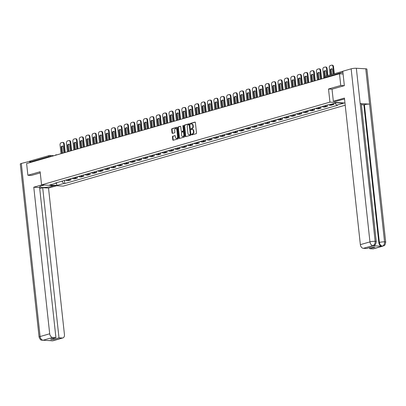 <?xml version="1.0" encoding="UTF-8"?>
<svg xmlns="http://www.w3.org/2000/svg" width="406" height="406" viewBox="0 0 406 406"><rect width="100%" height="100%" fill="white"/><g stroke="black" fill="none" stroke-linecap="round" stroke-linejoin="round"><path stroke-width="0.61" d="M191.561 134.569A0.411 0.284 -86.7 0 0 191.886 134.893L196.169 133.665A0.589 0.406 -86.7 0 0 196.514 132.97L195.382 122.571A0.589 0.406 -86.7 0 0 194.916 122.11L190.632 123.338A0.411 0.284 -86.7 0 0 190.718 124.15L191.272 123.987A1.888 1.304 -86.7 0 1 191.581 123.952A1.888 1.304 -86.7 0 1 192.764 125.469L192.86 126.332A1.888 1.304 -86.7 0 1 191.769 128.555L191.216 128.712A0.411 0.284 -86.7 0 0 191.302 129.519L191.855 129.362A1.888 1.304 -86.7 0 1 192.165 129.326A1.888 1.304 -86.7 0 1 193.347 130.839L193.444 131.706A1.888 1.304 -86.7 0 1 192.353 133.924L191.799 134.087A0.411 0.284 -86.7 0 0 191.561 134.569M192.165 129.326L192.601 129.352A1.888 1.304 -86.7 0 1 193.784 130.864L193.875 131.732A1.888 1.304 -86.7 0 1 192.784 133.95L192.231 134.112A0.411 0.284 -86.7 0 0 192.089 134.838M195.2 122.176L191.064 123.363A0.411 0.284 -86.7 0 0 190.921 124.089M191.581 123.952L192.018 123.977A1.888 1.304 -86.7 0 1 193.2 125.49L193.292 126.357A1.888 1.304 -86.7 0 1 192.2 128.58L191.647 128.738A0.411 0.284 -86.7 0 0 191.505 129.463M172.799 136.172A0.589 0.406 -86.7 0 0 172.459 136.863L172.773 139.781A0.589 0.406 -86.7 0 0 173.24 140.243L178.001 138.877A0.589 0.406 -86.7 0 0 178.341 138.187L177.214 127.783A0.589 0.406 -86.7 0 0 176.747 127.322L171.987 128.687A0.589 0.406 -86.7 0 0 171.647 129.382L172.027 132.904A0.589 0.406 -86.7 0 0 172.494 133.366L174.529 132.782A0.589 0.406 -86.7 0 0 174.874 132.092L174.681 130.341A1.578 1.091 -86.7 0 1 175.854 128.458A1.578 1.091 -86.7 0 1 176.838 129.722L177.584 136.568A1.578 1.091 -86.7 0 1 176.412 138.456A1.578 1.091 -86.7 0 1 175.428 137.187L175.301 136.051A0.589 0.406 -86.7 0 0 174.834 135.584L173.23 136.198A0.589 0.406 -86.7 0 0 172.89 136.888L173.21 139.806A0.589 0.406 -86.7 0 0 173.392 140.202M344.227 85.691L340.761 85.493L328.515 89.005L329.941 102.129L41.559 184.877L40.133 171.748L27.887 175.265L26.618 163.552L339.487 73.775L343.085 73.983M340.761 85.493L339.487 73.775M185.319 136.183A0.589 0.406 -86.7 0 0 185.786 136.644L190.546 135.279A0.589 0.406 -86.7 0 0 190.886 134.584L189.754 124.185A0.589 0.406 -86.7 0 0 189.287 123.723L184.532 125.089A0.589 0.406 -86.7 0 0 184.187 125.784L185.319 136.183L185.755 136.208A0.589 0.406 -86.7 0 0 185.938 136.604M184.273 137.081L179.513 138.446A0.589 0.406 -86.7 0 1 179.046 137.984L177.919 127.58A0.589 0.406 -86.7 0 1 178.259 126.89L180.294 126.307A0.589 0.406 -86.7 0 1 180.761 126.768L181.218 130.986A0.589 0.406 -86.7 0 0 181.685 131.448L183.035 131.057A0.589 0.406 -86.7 0 0 183.375 130.367L182.898 125.972A0.411 0.284 -86.7 0 1 183.466 125.814L184.613 136.386A0.589 0.406 -86.7 0 1 184.273 137.081M41.559 184.877L63.245 186.121L345.207 105.22M27.887 175.265L31.358 175.463M30.313 162.486L30.257 161.943A1.203 0.842 -106 0 1 30.79 160.842L49.405 155.498A1.203 0.842 74 0 0 48.872 156.604L30.257 161.943M328.708 104.723A2.766 1.944 74 0 0 329.789 105.179L332.499 104.398A2.766 1.944 -106 0 1 331.661 104.119M332.499 104.398L333.823 104.474L333.722 103.525M329.789 105.179L331.113 105.255L333.823 104.474M327.272 105.027L327.414 106.316L326.089 106.24A2.766 1.944 -106 0 1 324.912 105.702M322.202 106.479A2.766 1.944 74 0 0 323.379 107.017L324.698 107.093L327.414 106.316M320.862 106.864L321.004 108.153L319.679 108.077A2.766 1.944 -106 0 1 318.502 107.539M315.792 108.321A2.766 1.944 74 0 0 316.969 108.854L318.289 108.93L321.004 108.153M314.452 108.706L314.594 109.996L313.27 109.919A2.766 1.944 -106 0 1 312.092 109.381M309.382 110.158A2.766 1.944 74 0 0 310.56 110.696L311.879 110.772L314.594 109.996M308.042 110.544L308.184 111.833L306.86 111.757A2.766 1.944 -106 0 1 305.682 111.219M302.972 112A2.766 1.944 74 0 0 304.145 112.533L305.469 112.609L308.184 111.833M301.633 112.381L301.77 113.67L300.45 113.594A2.766 1.944 -106 0 1 299.273 113.061M296.563 113.837A2.766 1.944 74 0 0 297.735 114.375L299.06 114.451L301.77 113.67M295.223 114.223L295.36 115.512L294.04 115.436A2.766 1.944 -106 0 1 292.863 114.898M290.148 115.674A2.766 1.944 74 0 0 291.325 116.212L292.65 116.289L295.36 115.512M288.813 116.06L288.95 117.349L287.631 117.273A2.766 1.944 -106 0 1 286.453 116.74M283.738 117.517A2.766 1.944 74 0 0 284.916 118.055L286.24 118.131L288.95 117.349M282.398 117.902L282.54 119.191L281.216 119.115A2.766 1.944 -106 0 1 280.044 118.577M277.328 119.354A2.766 1.944 74 0 0 278.506 119.892L279.83 119.968L282.54 119.191M275.989 119.74L276.131 121.029L274.806 120.952A2.766 1.944 -106 0 1 273.634 120.415M270.919 121.196A2.766 1.944 74 0 0 272.096 121.729L273.421 121.805L276.131 121.029M269.579 121.577L269.721 122.871L268.396 122.795A2.766 1.944 -106 0 1 267.219 122.257M264.509 123.033A2.766 1.944 74 0 0 265.686 123.571L267.006 123.647L269.721 122.871M263.169 123.419L263.311 124.708L261.987 124.632A2.766 1.944 -106 0 1 260.809 124.094M258.099 124.875A2.766 1.944 74 0 0 259.277 125.408L260.596 125.484L263.311 124.708M256.759 125.256L256.902 126.545L255.577 126.469A2.766 1.944 -106 0 1 254.4 125.936M251.69 126.713A2.766 1.944 74 0 0 252.867 127.251L254.186 127.327L256.902 126.545M250.35 127.098L250.492 128.387L249.167 128.311A2.766 1.944 -106 0 1 247.99 127.773M245.28 128.55A2.766 1.944 74 0 0 246.457 129.088L247.777 129.164L250.492 128.387M243.94 128.935L244.077 130.225L242.758 130.148A2.766 1.944 -106 0 1 241.58 129.615M238.87 130.392A2.766 1.944 74 0 0 240.042 130.93L241.367 131.006L244.077 130.225M237.53 130.778L237.667 132.067L236.348 131.991A2.766 1.944 -106 0 1 235.17 131.453M232.455 132.229A2.766 1.944 74 0 0 233.633 132.767L234.957 132.843L237.667 132.067M231.121 132.615L231.258 133.904L229.938 133.828A2.766 1.944 -106 0 1 228.761 133.29M226.046 134.071A2.766 1.944 74 0 0 227.223 134.604L228.548 134.68L231.258 133.904M224.706 134.452L224.848 135.746L223.523 135.67A2.766 1.944 -106 0 1 222.351 135.132M219.636 135.909A2.766 1.944 74 0 0 220.813 136.446L222.138 136.523L224.848 135.746M218.296 136.294L218.438 137.583L217.114 137.507A2.766 1.944 -106 0 1 215.941 136.969M213.226 137.751A2.766 1.944 74 0 0 214.404 138.284L215.728 138.36L218.438 137.583M211.886 138.131L212.028 139.42L210.704 139.344A2.766 1.944 -106 0 1 209.526 138.811M206.816 139.588A2.766 1.944 74 0 0 207.994 140.126L209.313 140.202L212.028 139.42M205.477 139.974L205.619 141.263L204.294 141.186A2.766 1.944 -106 0 1 203.117 140.649M200.407 141.425A2.766 1.944 74 0 0 201.584 141.963L202.904 142.039L205.619 141.263M199.067 141.811L199.209 143.1L197.884 143.024A2.766 1.944 -106 0 1 196.707 142.491M193.997 143.267A2.766 1.944 74 0 0 195.174 143.805L196.494 143.881L199.209 143.1M192.657 143.653L192.799 144.942L191.475 144.866A2.766 1.944 -106 0 1 190.297 144.328M187.587 145.104A2.766 1.944 74 0 0 188.765 145.642L190.084 145.718L192.799 144.942M186.247 145.49L186.384 146.779L185.065 146.703A2.766 1.944 -106 0 1 183.888 146.165M181.177 146.947A2.766 1.944 74 0 0 182.35 147.48L183.674 147.556L186.384 146.779M179.838 147.327L179.975 148.621L178.655 148.545A2.766 1.944 -106 0 1 177.478 148.007M174.768 148.784A2.766 1.944 74 0 0 175.94 149.322L177.265 149.398L179.975 148.621M173.428 149.169L173.565 150.459L172.245 150.382A2.766 1.944 -106 0 1 171.068 149.844M168.353 150.626A2.766 1.944 74 0 0 169.53 151.159L170.855 151.235L173.565 150.459M167.018 151.007L167.155 152.296L165.831 152.22A2.766 1.944 -106 0 1 164.658 151.687M161.943 152.463A2.766 1.944 74 0 0 163.121 153.001L164.445 153.077L167.155 152.296M160.603 152.849L160.746 154.138L159.421 154.062A2.766 1.944 -106 0 1 158.249 153.524M155.534 154.3A2.766 1.944 74 0 0 156.711 154.838L158.035 154.914L160.746 154.138M154.194 154.686L154.336 155.975L153.011 155.899A2.766 1.944 -106 0 1 151.834 155.366M149.124 156.143A2.766 1.944 74 0 0 150.301 156.68L151.621 156.757L154.336 155.975M147.784 156.528L147.926 157.817L146.602 157.741A2.766 1.944 -106 0 1 145.424 157.203M142.714 157.98A2.766 1.944 74 0 0 143.891 158.518L145.211 158.594L147.926 157.817M141.374 158.365L141.516 159.654L140.192 159.578A2.766 1.944 -106 0 1 139.014 159.04M136.304 159.822A2.766 1.944 74 0 0 137.482 160.355L138.801 160.431L141.516 159.654M134.965 160.203L135.107 161.492L133.782 161.421A2.766 1.944 -106 0 1 132.605 160.883M129.895 161.659A2.766 1.944 74 0 0 131.072 162.197L132.392 162.273L135.107 161.492M128.555 162.045L128.692 163.334L127.372 163.258A2.766 1.944 -106 0 1 126.195 162.72M123.485 163.501A2.766 1.944 74 0 0 124.657 164.034L125.982 164.11L128.692 163.334M122.145 163.882L122.282 165.171L120.963 165.095A2.766 1.944 -106 0 1 119.785 164.562M117.075 165.338A2.766 1.944 74 0 0 118.247 165.876L119.572 165.952L122.282 165.171M115.735 165.724L115.872 167.013L114.553 166.937A2.766 1.944 -106 0 1 113.375 166.399M110.66 167.176A2.766 1.944 74 0 0 111.838 167.714L113.162 167.79L115.872 167.013M109.326 167.561L109.463 168.85L108.138 168.774A2.766 1.944 -106 0 1 106.966 168.241M104.251 169.018A2.766 1.944 74 0 0 105.428 169.556L106.753 169.632L109.463 168.85M102.911 169.403L103.053 170.693L101.728 170.616A2.766 1.944 -106 0 1 100.556 170.078M97.841 170.855A2.766 1.944 74 0 0 99.018 171.393L100.343 171.469L103.053 170.693M96.501 171.241L96.643 172.53L95.319 172.454A2.766 1.944 -106 0 1 94.141 171.916M91.431 172.697A2.766 1.944 74 0 0 92.609 173.23L93.933 173.306L96.643 172.53M90.091 173.078L90.233 174.367L88.909 174.291A2.766 1.944 -106 0 1 87.732 173.758M85.021 174.534A2.766 1.944 74 0 0 86.199 175.072L87.518 175.148L90.233 174.367M83.682 174.92L83.824 176.209L82.499 176.133A2.766 1.944 -106 0 1 81.322 175.595M78.612 176.377A2.766 1.944 74 0 0 79.789 176.909L81.109 176.986L83.824 176.209M77.272 176.757L77.414 178.046L76.089 177.97A2.766 1.944 -106 0 1 74.912 177.437M72.202 178.214A2.766 1.944 74 0 0 73.379 178.752L74.699 178.828L77.414 178.046M70.862 178.599L70.999 179.888L69.68 179.812A2.766 1.944 -106 0 1 68.502 179.274M65.792 180.051A2.766 1.944 74 0 0 66.965 180.589L68.289 180.665L70.999 179.888M61.89 181.172L63.772 183.492L56.865 185.471L49.583 185.055L56.485 183.076L55.465 183.015L328.393 104.702L329.413 104.763L336.32 102.779L343.603 103.2L336.701 105.179L335.051 103.144M63.772 183.492L64.787 183.553L337.721 105.24L336.701 105.179M329.941 102.129L344.963 102.997M328.515 89.005L332.027 89.208M64.453 180.437L64.787 183.553M56.485 183.076L56.769 182.639M56.566 182.949L56.865 185.471M189.572 123.789L184.963 125.114A0.589 0.406 -86.7 0 0 184.623 125.809L185.755 136.208M190.013 134.599A0.411 0.284 -86.7 0 0 190.252 134.112L189.262 124.982A0.411 0.284 -86.7 0 0 188.932 124.657L188.348 124.83A1.888 1.304 -86.7 0 0 187.257 127.048L187.937 133.285A1.888 1.304 -86.7 0 0 189.12 134.802A1.888 1.304 -86.7 0 0 189.429 134.767L190.444 134.625A0.411 0.284 -86.7 0 0 190.683 134.137L190.252 134.112M189.069 124.667L189.369 124.683A0.411 0.284 -86.7 0 1 189.693 125.007L190.683 134.137M189.12 134.802L189.551 134.828A1.888 1.304 -86.7 0 0 189.861 134.792L189.429 134.767M190.444 134.625L189.861 134.792M180.579 126.373L178.691 126.916A0.589 0.406 -86.7 0 0 178.351 127.606L179.482 138.01A0.589 0.406 -86.7 0 0 179.665 138.4M181.929 131.458A0.589 0.406 -86.7 0 0 182.121 131.473L183.471 131.082A0.589 0.406 -86.7 0 0 183.811 130.392L183.334 125.997L182.898 125.972M183.416 125.637A0.411 0.284 -86.7 0 0 183.334 125.997M181.695 135.36A1.578 1.091 -86.7 0 0 182.685 136.624A1.578 1.091 -86.7 0 0 183.852 134.741L183.588 132.331A0.589 0.406 -86.7 0 0 183.126 131.869L181.771 132.255A0.589 0.406 -86.7 0 0 181.431 132.95L181.695 135.36M182.685 136.624L183.116 136.649A1.578 1.091 -86.7 0 0 184.288 134.767L183.852 134.741M183.314 131.879L183.558 131.894A0.589 0.406 -86.7 0 1 184.025 132.356L184.288 134.767M175.118 135.655L173.23 136.198M176.412 138.456L176.849 138.482A1.578 1.091 -86.7 0 0 178.016 136.594L177.584 136.568M175.854 128.458L176.285 128.484A1.578 1.091 -86.7 0 1 177.275 129.747L178.016 136.594M177.026 127.393L172.418 128.712A0.589 0.406 -86.7 0 0 172.078 129.407L172.464 132.929A0.589 0.406 -86.7 0 0 172.646 133.325M334.28 73.76L333.504 66.63A1.802 1.243 -86.7 0 0 332.377 65.183L331.809 65.153A1.802 1.243 -86.7 0 0 331.514 65.183L330.327 65.528A1.802 1.243 93.3 0 0 329.281 67.65L330.078 74.968M330.961 74.714L330.388 69.421L330.951 69.451A3.725 2.573 93.3 0 1 332.194 68.858M330.951 69.451L331.504 74.557M331.809 65.153A1.802 1.243 -86.7 0 1 332.94 66.599L333.737 73.917M330.388 69.421A3.725 2.573 93.3 0 1 331.915 68.817A3.725 2.573 93.3 0 1 332.275 68.878L332.854 74.171M344.542 99.115A6.76 1.147 173.8 0 0 341.664 99.729L335.828 101.404L333.336 101.261L344.43 98.074L360.355 244.645L369.947 241.895L351.149 68.832L342.786 71.233L344.354 85.656L332.027 89.193L333.336 101.261M372.881 248.878L382.477 246.122A3.603 2.532 -106 0 0 383.086 246.056L373.49 248.812A3.603 2.532 -106 0 1 372.881 248.878L369.648 248.69L369.536 247.66M351.149 68.832A3.695 0.629 -6.2 0 1 356.341 68.264L360.178 103.581A3.695 0.629 -6.2 0 1 361.304 103.906L376.266 241.646A3.695 0.629 -6.2 0 0 375.144 241.321C375.22 243.504 374.525 244.919 373.063 245.559L363.34 248.33A3.603 2.532 -106 0 1 360.355 244.645M372.49 245.742L373.099 245.676A3.603 2.532 -106 0 1 372.49 245.742L381.813 246.275A3.603 2.532 -106 0 1 378.828 242.595L363.862 104.855L364.415 104.692A3.695 0.629 -6.2 0 1 369.592 104.124L365.755 68.802L356.341 68.264M365.755 68.802A3.695 0.629 -6.2 0 1 366.902 69.132L385.7 242.189A3.695 0.629 -6.2 0 0 384.553 241.864C384.629 244.052 383.944 245.463 382.493 246.102L381.813 246.275M378.828 242.595L379.382 242.438A3.695 0.629 -6.2 0 1 384.553 241.864L369.592 104.124L360.178 103.581L375.144 241.321A3.695 0.629 -6.2 0 0 369.947 241.895A3.603 2.532 74 0 0 372.936 245.574M369.648 248.69L374.951 247.168L371.871 246.995L366.572 248.513L363.34 248.33M363.862 104.855L361.391 104.712M364.415 104.692L379.382 242.438C379.742 244.524 380.737 245.752 382.366 246.117M44.35 185.04L41.534 185.846A6.76 1.147 173.8 0 0 39.692 186.856A6.76 1.147 173.8 0 0 43.98 187.46A6.76 1.147 173.8 0 0 51.288 186.405L54.11 185.598M41.859 184.892L33.779 187.212L39.61 187.547L55.916 337.65L52.689 337.462L43.082 340.238L52.633 340.766L62.23 338.01A3.603 2.532 74 0 0 62.839 337.944A3.603 2.532 74 0 0 64.447 334.63L48.522 188.059L42.691 187.724L39.722 188.577M56.601 185.74L48.522 188.059M33.779 187.212L49.699 333.783A3.603 2.532 74 0 0 52.689 337.462M43.198 340.223L42.503 340.304C41.737 339.594 40.955 341.578 39.098 337.087L20.3 164.029A3.695 0.629 -6.2 0 1 21.305 163.476L30.425 161.121M55.916 337.65L50.618 339.172L53.699 339.345L58.997 337.828L62.23 338.01M58.997 337.828L42.691 187.724M31.232 175.458L40.26 172.91M29.668 161.075L29.836 162.628M53.699 339.345L53.587 338.32M42.518 340.304L43.072 340.238M50.471 340.451L52.506 340.781M327.87 75.602L327.094 68.472A1.802 1.243 -86.7 0 0 325.962 67.026L325.399 66.99A1.802 1.243 -86.7 0 0 325.104 67.026L323.912 67.366A1.802 1.243 93.3 0 0 322.871 69.487L323.826 78.272M324.567 76.683L323.978 71.258L324.541 71.294A3.725 2.573 93.3 0 1 325.785 70.695M324.541 71.294L325.094 76.394M325.399 66.99A1.802 1.243 -86.7 0 1 326.531 68.436L327.327 75.755M323.978 71.258A3.725 2.573 93.3 0 1 325.505 70.659A3.725 2.573 93.3 0 1 325.866 70.715L326.439 76.008M321.618 78.906L320.684 70.309A1.802 1.243 -86.7 0 0 319.552 68.863L318.989 68.832A1.802 1.243 -86.7 0 0 318.695 68.863L317.502 69.208A1.802 1.243 93.3 0 0 316.462 71.324L317.416 80.109M318.284 79.698L317.568 73.1L318.131 73.131A3.725 2.573 93.3 0 1 319.375 72.537M318.131 73.131L318.811 79.414M318.989 68.832A1.802 1.243 -86.7 0 1 320.121 70.279L321.075 79.063M317.568 73.1A3.725 2.573 93.3 0 1 319.096 72.496A3.725 2.573 93.3 0 1 319.456 72.557L320.192 79.312M315.208 80.743L314.274 72.146A1.802 1.243 -86.7 0 0 313.143 70.705L312.579 70.669A1.802 1.243 -86.7 0 0 312.285 70.705L311.092 71.045A1.802 1.243 93.3 0 0 310.052 73.166L311.006 81.951M311.874 81.535L311.158 74.937L311.722 74.973A3.725 2.573 93.3 0 1 312.965 74.374M311.722 74.973L312.402 81.251M312.579 70.669A1.802 1.243 -86.7 0 1 313.711 72.116L314.665 80.901M311.158 74.937A3.725 2.573 93.3 0 1 312.681 74.339A3.725 2.573 93.3 0 1 313.046 74.394L313.782 81.154M308.799 82.585L307.865 73.988A1.802 1.243 -86.7 0 0 306.733 72.542L306.17 72.512A1.802 1.243 -86.7 0 0 305.875 72.542L304.683 72.887A1.802 1.243 93.3 0 0 303.642 75.003L304.596 83.788M305.464 83.377L304.744 76.78L305.312 76.81A3.725 2.573 93.3 0 1 306.555 76.216M305.312 76.81L305.992 83.093M306.17 72.512A1.802 1.243 -86.7 0 1 307.301 73.953L308.255 82.738M304.744 76.78A3.725 2.573 93.3 0 1 306.271 76.176A3.725 2.573 93.3 0 1 306.637 76.237L307.372 82.991M302.389 84.423L301.455 75.826A1.802 1.243 -86.7 0 0 300.323 74.379L299.76 74.349A1.802 1.243 -86.7 0 0 299.466 74.384L298.273 74.724A1.802 1.243 93.3 0 0 297.233 76.846L298.187 85.63M299.055 85.214L298.334 78.617L298.897 78.647A3.725 2.573 93.3 0 1 300.141 78.053M298.897 78.647L299.582 84.93M299.76 74.349A1.802 1.243 -86.7 0 1 300.887 75.795L301.846 84.58M298.334 78.617A3.725 2.573 93.3 0 1 299.861 78.018A3.725 2.573 93.3 0 1 300.227 78.074L300.958 84.834M295.974 86.26L295.04 77.668A1.802 1.243 -86.7 0 0 293.914 76.221L293.35 76.186A1.802 1.243 -86.7 0 0 293.056 76.221L291.863 76.561A1.802 1.243 93.3 0 0 290.823 78.683L291.777 87.468M292.64 87.057L291.924 80.454L292.487 80.489A3.725 2.573 93.3 0 1 293.731 79.896M292.487 80.489L293.173 86.772M293.35 76.186A1.802 1.243 -86.7 0 1 294.477 77.632L295.431 86.417M291.924 80.454A3.725 2.573 93.3 0 1 293.452 79.855A3.725 2.573 93.3 0 1 293.817 79.916L294.548 86.671M289.564 88.102L288.63 79.505A1.802 1.243 -86.7 0 0 287.504 78.059L286.94 78.028A1.802 1.243 -86.7 0 0 286.646 78.059L285.454 78.404A1.802 1.243 93.3 0 0 284.413 80.52L285.367 89.305M286.23 88.894L285.514 82.296L286.078 82.327A3.725 2.573 93.3 0 1 287.321 81.733M286.078 82.327L286.763 88.609M286.94 78.028A1.802 1.243 -86.7 0 1 288.067 79.474L289.021 88.259M285.514 82.296A3.725 2.573 93.3 0 1 287.042 81.692A3.725 2.573 93.3 0 1 287.407 81.753L288.138 88.513M283.155 89.939L282.221 81.347A1.802 1.243 -86.7 0 0 281.094 79.901L280.531 79.865A1.802 1.243 -86.7 0 0 280.231 79.901L279.044 80.241A1.802 1.243 93.3 0 0 278.003 82.362L278.958 91.147M279.82 90.731L279.105 84.133L279.668 84.169A3.725 2.573 93.3 0 1 280.911 83.57M279.668 84.169L280.353 90.452M280.531 79.865A1.802 1.243 -86.7 0 1 281.657 81.312L282.612 90.096M279.105 84.133A3.725 2.573 93.3 0 1 280.632 83.534A3.725 2.573 93.3 0 1 280.993 83.59L281.728 90.35M276.745 91.781L275.811 83.184A1.802 1.243 -86.7 0 0 274.684 81.738L274.121 81.707A1.802 1.243 -86.7 0 0 273.822 81.738L272.634 82.083A1.802 1.243 93.3 0 0 271.589 84.199L272.543 92.984M273.411 92.573L272.695 85.976L273.258 86.006A3.725 2.573 93.3 0 1 274.502 85.412M273.258 86.006L273.938 92.289M274.121 81.707A1.802 1.243 -86.7 0 1 275.248 83.154L276.202 91.934M272.695 85.976A3.725 2.573 93.3 0 1 274.223 85.372A3.725 2.573 93.3 0 1 274.583 85.433L275.319 92.187M270.335 93.619L269.401 85.021A1.802 1.243 -86.7 0 0 268.27 83.575L267.706 83.545A1.802 1.243 -86.7 0 0 267.412 83.58L266.219 83.92A1.802 1.243 93.3 0 0 265.179 86.042L266.133 94.826M267.001 94.41L266.285 87.813L266.849 87.843A3.725 2.573 93.3 0 1 268.092 87.249M266.849 87.843L267.529 94.126M267.706 83.545A1.802 1.243 -86.7 0 1 268.838 84.991L269.792 93.776M266.285 87.813A3.725 2.573 93.3 0 1 267.813 87.214A3.725 2.573 93.3 0 1 268.173 87.27L268.909 94.03M263.925 95.461L262.992 86.864A1.802 1.243 -86.7 0 0 261.86 85.417L261.297 85.387A1.802 1.243 -86.7 0 0 261.002 85.417L259.81 85.762A1.802 1.243 93.3 0 0 258.769 87.879L259.723 96.664M260.591 96.252L259.876 89.655L260.439 89.685A3.725 2.573 93.3 0 1 261.682 89.092M260.439 89.685L261.119 95.968M261.297 85.387A1.802 1.243 -86.7 0 1 262.428 86.828L263.382 95.613M259.876 89.655A3.725 2.573 93.3 0 1 261.403 89.051A3.725 2.573 93.3 0 1 261.763 89.112L262.499 95.867M257.516 97.298L256.582 88.701A1.802 1.243 -86.7 0 0 255.45 87.254L254.887 87.224A1.802 1.243 -86.7 0 0 254.592 87.26L253.4 87.6A1.802 1.243 93.3 0 0 252.359 89.721L253.314 98.506M254.181 98.09L253.466 91.492L254.029 91.523A3.725 2.573 93.3 0 1 255.272 90.929M254.029 91.523L254.709 97.805M254.887 87.224A1.802 1.243 -86.7 0 1 256.019 88.67L256.973 97.455M253.466 91.492A3.725 2.573 93.3 0 1 254.988 90.888A3.725 2.573 93.3 0 1 255.354 90.949L256.09 97.709M251.106 99.135L250.172 90.543A1.802 1.243 -86.7 0 0 249.04 89.097L248.477 89.061A1.802 1.243 -86.7 0 0 248.183 89.097L246.99 89.437A1.802 1.243 93.3 0 0 245.95 91.558L246.904 100.343M247.772 99.932L247.051 93.329L247.619 93.365A3.725 2.573 93.3 0 1 248.863 92.771M247.619 93.365L248.299 99.648M248.477 89.061A1.802 1.243 -86.7 0 1 249.609 90.508L250.563 99.292M247.051 93.329A3.725 2.573 93.3 0 1 248.579 92.73A3.725 2.573 93.3 0 1 248.944 92.791L249.68 99.546M244.696 100.977L243.762 92.38A1.802 1.243 -86.7 0 0 242.631 90.934L242.067 90.903A1.802 1.243 -86.7 0 0 241.773 90.934L240.58 91.279A1.802 1.243 93.3 0 0 239.54 93.395L240.494 102.18M241.362 101.769L240.641 95.171L241.205 95.202A3.725 2.573 93.3 0 1 242.448 94.608M241.205 95.202L241.89 101.485M242.067 90.903A1.802 1.243 -86.7 0 1 243.194 92.35L244.153 101.135M240.641 95.171A3.725 2.573 93.3 0 1 242.169 94.568A3.725 2.573 93.3 0 1 242.534 94.628L243.265 101.388M238.281 102.814L237.348 94.222A1.802 1.243 -86.7 0 0 236.221 92.776L235.658 92.741A1.802 1.243 -86.7 0 0 235.363 92.776L234.171 93.116A1.802 1.243 93.3 0 0 233.13 95.237L234.084 104.022M234.947 103.606L234.232 97.009L234.795 97.044A3.725 2.573 93.3 0 1 236.038 96.445M234.795 97.044L235.48 103.327M235.658 92.741A1.802 1.243 -86.7 0 1 236.784 94.187L237.738 102.972M234.232 97.009A3.725 2.573 93.3 0 1 235.759 96.41A3.725 2.573 93.3 0 1 236.125 96.466L236.855 103.225M231.872 104.657L230.938 96.06A1.802 1.243 -86.7 0 0 229.811 94.613L229.248 94.583A1.802 1.243 -86.7 0 0 228.954 94.613L227.761 94.958A1.802 1.243 93.3 0 0 226.721 97.075L227.675 105.859M228.537 105.448L227.822 98.851L228.385 98.881A3.725 2.573 93.3 0 1 229.629 98.288M228.385 98.881L229.07 105.164M229.248 94.583A1.802 1.243 -86.7 0 1 230.375 96.029L231.329 104.809M227.822 98.851A3.725 2.573 93.3 0 1 229.349 98.247A3.725 2.573 93.3 0 1 229.715 98.308L230.446 105.063M225.462 106.494L224.528 97.897A1.802 1.243 -86.7 0 0 223.401 96.45L222.838 96.42A1.802 1.243 -86.7 0 0 222.539 96.455L221.351 96.795A1.802 1.243 93.3 0 0 220.311 98.917L221.265 107.702M222.128 107.285L221.412 100.688L221.975 100.718A3.725 2.573 93.3 0 1 223.219 100.125M221.975 100.718L222.661 107.001M222.838 96.42A1.802 1.243 -86.7 0 1 223.965 97.866L224.919 106.651M221.412 100.688A3.725 2.573 93.3 0 1 222.94 100.089A3.725 2.573 93.3 0 1 223.3 100.145L224.036 106.905M219.052 108.336L218.118 99.739A1.802 1.243 -86.7 0 0 216.992 98.293L216.428 98.262A1.802 1.243 -86.7 0 0 216.129 98.293L214.941 98.638A1.802 1.243 93.3 0 0 213.896 100.754L214.85 109.539M215.718 109.128L215.002 102.53L215.566 102.561A3.725 2.573 93.3 0 1 216.809 101.967M215.566 102.561L216.246 108.844M216.428 98.262A1.802 1.243 -86.7 0 1 217.555 99.703L218.509 108.488M215.002 102.53A3.725 2.573 93.3 0 1 216.53 101.926A3.725 2.573 93.3 0 1 216.89 101.987L217.626 108.742M212.642 110.173L211.709 101.576A1.802 1.243 -86.7 0 0 210.577 100.13L210.014 100.099A1.802 1.243 -86.7 0 0 209.719 100.135L208.527 100.475A1.802 1.243 93.3 0 0 207.486 102.596L208.44 111.381M209.308 110.965L208.593 104.367L209.156 104.398A3.725 2.573 93.3 0 1 210.399 103.804M209.156 104.398L209.836 110.681M210.014 100.099A1.802 1.243 -86.7 0 1 211.145 101.546L212.099 110.33M208.593 104.367A3.725 2.573 93.3 0 1 210.12 103.763A3.725 2.573 93.3 0 1 210.481 103.824L211.216 110.584M206.233 112.01L205.299 103.418A1.802 1.243 -86.7 0 0 204.167 101.972L203.604 101.936A1.802 1.243 -86.7 0 0 203.31 101.972L202.117 102.312A1.802 1.243 93.3 0 0 201.077 104.433L202.031 113.218M202.898 112.807L202.183 106.205L202.746 106.24A3.725 2.573 93.3 0 1 203.99 105.646M202.746 106.24L203.426 112.523M203.604 101.936A1.802 1.243 -86.7 0 1 204.736 103.383L205.69 112.168M202.183 106.205A3.725 2.573 93.3 0 1 203.71 105.606A3.725 2.573 93.3 0 1 204.071 105.661L204.807 112.421M199.823 113.853L198.889 105.255A1.802 1.243 -86.7 0 0 197.758 103.809L197.194 103.779A1.802 1.243 -86.7 0 0 196.9 103.809L195.707 104.154A1.802 1.243 93.3 0 0 194.667 106.27L195.621 115.055M196.489 114.644L195.773 108.047L196.337 108.077A3.725 2.573 93.3 0 1 197.58 107.483M196.337 108.077L197.017 114.36M197.194 103.779A1.802 1.243 -86.7 0 1 198.326 105.225L199.28 114.01M195.773 108.047A3.725 2.573 93.3 0 1 197.296 107.443A3.725 2.573 93.3 0 1 197.661 107.504L198.397 114.264M193.413 115.69L192.48 107.093A1.802 1.243 -86.7 0 0 191.348 105.651L190.784 105.616A1.802 1.243 -86.7 0 0 190.49 105.651L189.297 105.991A1.802 1.243 93.3 0 0 188.257 108.113L189.211 116.898M190.079 116.481L189.358 109.884L189.927 109.919A3.725 2.573 93.3 0 1 191.17 109.321M189.927 109.919L190.607 116.197M190.784 105.616A1.802 1.243 -86.7 0 1 191.916 107.062L192.87 115.847M189.358 109.884A3.725 2.573 93.3 0 1 190.886 109.285A3.725 2.573 93.3 0 1 191.251 109.341L191.987 116.101M187.004 117.532L186.07 108.935A1.802 1.243 -86.7 0 0 184.938 107.489L184.375 107.458A1.802 1.243 -86.7 0 0 184.08 107.489L182.888 107.834A1.802 1.243 93.3 0 0 181.847 109.95L182.801 118.735M183.669 118.324L182.949 111.726L183.512 111.757A3.725 2.573 93.3 0 1 184.76 111.163M183.512 111.757L184.197 118.039M184.375 107.458A1.802 1.243 -86.7 0 1 185.506 108.904L186.461 117.684M182.949 111.726A3.725 2.573 93.3 0 1 184.476 111.122A3.725 2.573 93.3 0 1 184.842 111.183L185.572 117.938M180.589 119.369L179.655 110.772A1.802 1.243 -86.7 0 0 178.528 109.326L177.965 109.295A1.802 1.243 -86.7 0 0 177.671 109.331L176.478 109.671A1.802 1.243 93.3 0 0 175.438 111.792L176.392 120.577M177.255 120.161L176.539 113.563L177.102 113.594A3.725 2.573 93.3 0 1 178.346 113M177.102 113.594L177.787 119.877M177.965 109.295A1.802 1.243 -86.7 0 1 179.092 110.742L180.046 119.526M176.539 113.563A3.725 2.573 93.3 0 1 178.067 112.964A3.725 2.573 93.3 0 1 178.432 113.02L179.163 119.78M174.179 121.211L173.245 112.614A1.802 1.243 -86.7 0 0 172.119 111.168L171.555 111.132A1.802 1.243 -86.7 0 0 171.261 111.168L170.068 111.508A1.802 1.243 93.3 0 0 169.028 113.629L169.982 122.414M170.845 122.003L170.129 115.4L170.693 115.436A3.725 2.573 93.3 0 1 171.936 114.842M170.693 115.436L171.378 121.719M171.555 111.132A1.802 1.243 -86.7 0 1 172.682 112.579L173.636 121.364M170.129 115.4A3.725 2.573 93.3 0 1 171.657 114.802A3.725 2.573 93.3 0 1 172.022 114.862L172.753 121.617M167.769 123.048L166.836 114.451A1.802 1.243 -86.7 0 0 165.709 113.005L165.146 112.975A1.802 1.243 -86.7 0 0 164.846 113.01L163.659 113.35A1.802 1.243 93.3 0 0 162.618 115.471L163.572 124.251M164.435 123.84L163.719 117.243L164.283 117.273A3.725 2.573 93.3 0 1 165.526 116.679M164.283 117.273L164.968 123.556M165.146 112.975A1.802 1.243 -86.7 0 1 166.272 114.421L167.226 123.206M163.719 117.243A3.725 2.573 93.3 0 1 165.247 116.639A3.725 2.573 93.3 0 1 165.607 116.7L166.343 123.46M161.36 124.886L160.426 116.294A1.802 1.243 -86.7 0 0 159.299 114.847L158.736 114.812A1.802 1.243 -86.7 0 0 158.436 114.847L157.249 115.187A1.802 1.243 93.3 0 0 156.203 117.309L157.158 126.093M158.025 125.682L157.31 119.08L157.873 119.115A3.725 2.573 93.3 0 1 159.116 118.516M157.873 119.115L158.553 125.398M158.736 114.812A1.802 1.243 -86.7 0 1 159.862 116.258L160.817 125.043M157.31 119.08A3.725 2.573 93.3 0 1 158.837 118.481A3.725 2.573 93.3 0 1 159.198 118.537L159.934 125.297M154.95 126.728L154.016 118.131A1.802 1.243 -86.7 0 0 152.889 116.684L152.321 116.654A1.802 1.243 -86.7 0 0 152.027 116.684L150.834 117.029A1.802 1.243 93.3 0 0 149.794 119.146L150.748 127.931M151.616 127.52L150.9 120.922L151.463 120.952A3.725 2.573 93.3 0 1 152.707 120.359M151.463 120.952L152.143 127.235M152.321 116.654A1.802 1.243 -86.7 0 1 153.453 118.1L154.407 126.885M150.9 120.922A3.725 2.573 93.3 0 1 152.428 120.318A3.725 2.573 93.3 0 1 152.788 120.379L153.524 127.139M148.54 128.565L147.606 119.968A1.802 1.243 -86.7 0 0 146.475 118.527L145.911 118.491A1.802 1.243 -86.7 0 0 145.617 118.527L144.424 118.867A1.802 1.243 93.3 0 0 143.384 120.988L144.338 129.773M145.206 129.357L144.49 122.759L145.054 122.795A3.725 2.573 93.3 0 1 146.297 122.196M145.054 122.795L145.734 129.072M145.911 118.491A1.802 1.243 -86.7 0 1 147.043 119.937L147.997 128.722M144.49 122.759A3.725 2.573 93.3 0 1 146.018 122.16A3.725 2.573 93.3 0 1 146.378 122.216L147.114 128.976M142.13 130.407L141.197 121.81A1.802 1.243 -86.7 0 0 140.065 120.364L139.502 120.333A1.802 1.243 -86.7 0 0 139.207 120.364L138.015 120.709A1.802 1.243 93.3 0 0 136.974 122.825L137.928 131.61M138.796 131.199L138.081 124.601L138.644 124.632A3.725 2.573 93.3 0 1 139.887 124.038M138.644 124.632L139.324 130.915M139.502 120.333A1.802 1.243 -86.7 0 1 140.633 121.78L141.587 130.559M138.081 124.601A3.725 2.573 93.3 0 1 139.603 123.997A3.725 2.573 93.3 0 1 139.969 124.058L140.704 130.813M135.721 132.244L134.787 123.647A1.802 1.243 -86.7 0 0 133.655 122.201L133.092 122.17A1.802 1.243 -86.7 0 0 132.798 122.206L131.605 122.546A1.802 1.243 93.3 0 0 130.565 124.667L131.519 133.452M132.386 133.036L131.666 126.439L132.234 126.469A3.725 2.573 93.3 0 1 133.478 125.875M132.234 126.469L132.914 132.752M133.092 122.17A1.802 1.243 -86.7 0 1 134.224 123.617L135.178 132.402M131.666 126.439A3.725 2.573 93.3 0 1 133.193 125.84A3.725 2.573 93.3 0 1 133.559 125.896L134.295 132.655M129.311 134.087L128.377 125.49A1.802 1.243 -86.7 0 0 127.245 124.043L126.682 124.008A1.802 1.243 -86.7 0 0 126.388 124.043L125.195 124.383A1.802 1.243 93.3 0 0 124.155 126.505L125.109 135.289M125.977 134.878L125.256 128.276L125.819 128.311A3.725 2.573 93.3 0 1 127.068 127.717M125.819 128.311L126.505 134.594M126.682 124.008A1.802 1.243 -86.7 0 1 127.814 125.454L128.768 134.239M125.256 128.276A3.725 2.573 93.3 0 1 126.784 127.677A3.725 2.573 93.3 0 1 127.149 127.738L127.88 134.493M122.901 135.924L121.962 127.327A1.802 1.243 -86.7 0 0 120.836 125.88L120.272 125.85A1.802 1.243 -86.7 0 0 119.978 125.885L118.785 126.225A1.802 1.243 93.3 0 0 117.745 128.347L118.699 137.126M119.562 136.715L118.846 130.118L119.41 130.148A3.725 2.573 93.3 0 1 120.653 129.555M119.41 130.148L120.095 136.431M120.272 125.85A1.802 1.243 -86.7 0 1 121.399 127.296L122.353 136.081M118.846 130.118A3.725 2.573 93.3 0 1 120.374 129.514A3.725 2.573 93.3 0 1 120.739 129.575L121.47 136.335M116.486 137.761L115.553 129.169A1.802 1.243 -86.7 0 0 114.426 127.723L113.863 127.687A1.802 1.243 -86.7 0 0 113.568 127.723L112.376 128.063A1.802 1.243 93.3 0 0 111.335 130.184L112.289 138.969M113.152 138.558L112.437 131.955L113 131.991A3.725 2.573 93.3 0 1 114.243 131.392M113 131.991L113.685 138.273M113.863 127.687A1.802 1.243 -86.7 0 1 114.989 129.133L115.943 137.918M112.437 131.955A3.725 2.573 93.3 0 1 113.964 131.356A3.725 2.573 93.3 0 1 114.33 131.412L115.06 138.172M110.077 139.603L109.143 131.006A1.802 1.243 -86.7 0 0 108.016 129.56L107.453 129.529A1.802 1.243 -86.7 0 0 107.154 129.56L105.966 129.905A1.802 1.243 93.3 0 0 104.926 132.021L105.88 140.806M106.742 140.395L106.027 133.797L106.59 133.828A3.725 2.573 93.3 0 1 107.834 133.234M106.59 133.828L107.275 140.111M107.453 129.529A1.802 1.243 -86.7 0 1 108.58 130.976L109.534 139.76M106.027 133.797A3.725 2.573 93.3 0 1 107.554 133.193A3.725 2.573 93.3 0 1 107.915 133.254L108.651 140.009M103.667 141.44L102.733 132.843A1.802 1.243 -86.7 0 0 101.607 131.402L101.043 131.366A1.802 1.243 -86.7 0 0 100.744 131.402L99.556 131.742A1.802 1.243 93.3 0 0 98.511 133.863L99.465 142.648M100.333 142.232L99.617 135.634L100.18 135.67A3.725 2.573 93.3 0 1 101.424 135.071M100.18 135.67L100.861 141.948M101.043 131.366A1.802 1.243 -86.7 0 1 102.17 132.813L103.124 141.598M99.617 135.634A3.725 2.573 93.3 0 1 101.145 135.036A3.725 2.573 93.3 0 1 101.505 135.091L102.241 141.851M97.257 143.282L96.323 134.685A1.802 1.243 -86.7 0 0 95.197 133.239L94.628 133.209A1.802 1.243 -86.7 0 0 94.334 133.239L93.141 133.584A1.802 1.243 93.3 0 0 92.101 135.7L93.055 144.485M93.923 144.074L93.207 137.477L93.771 137.507A3.725 2.573 93.3 0 1 95.014 136.913M93.771 137.507L94.451 143.79M94.628 133.209A1.802 1.243 -86.7 0 1 95.76 134.65L96.714 143.435M93.207 137.477A3.725 2.573 93.3 0 1 94.735 136.873A3.725 2.573 93.3 0 1 95.095 136.934L95.831 143.688M90.848 145.12L89.914 136.523A1.802 1.243 -86.7 0 0 88.782 135.076L88.219 135.046A1.802 1.243 -86.7 0 0 87.924 135.081L86.732 135.421A1.802 1.243 93.3 0 0 85.691 137.543L86.645 146.327M87.513 145.911L86.798 139.314L87.361 139.344A3.725 2.573 93.3 0 1 88.604 138.75M87.361 139.344L88.041 145.627M88.219 135.046A1.802 1.243 -86.7 0 1 89.35 136.492L90.305 145.277M86.798 139.314A3.725 2.573 93.3 0 1 88.325 138.715A3.725 2.573 93.3 0 1 88.686 138.771L89.421 145.531M84.438 146.962L83.504 138.365A1.802 1.243 -86.7 0 0 82.372 136.918L81.809 136.883A1.802 1.243 -86.7 0 0 81.515 136.918L80.322 137.258A1.802 1.243 93.3 0 0 79.282 139.38L80.236 148.165M81.104 147.754L80.388 141.151L80.951 141.186A3.725 2.573 93.3 0 1 82.195 140.593M80.951 141.186L81.631 147.469M81.809 136.883A1.802 1.243 -86.7 0 1 82.941 138.329L83.895 147.114M80.388 141.151A3.725 2.573 93.3 0 1 81.91 140.552A3.725 2.573 93.3 0 1 82.276 140.613L83.012 147.368M78.028 148.799L77.094 140.202A1.802 1.243 -86.7 0 0 75.963 138.756L75.399 138.725A1.802 1.243 -86.7 0 0 75.105 138.761L73.912 139.101A1.802 1.243 93.3 0 0 72.872 141.222L73.826 150.002M74.694 149.591L73.973 142.993L74.542 143.024A3.725 2.573 93.3 0 1 75.785 142.43M74.542 143.024L75.222 149.306M75.399 138.725A1.802 1.243 -86.7 0 1 76.531 140.171L77.485 148.956M73.973 142.993A3.725 2.573 93.3 0 1 75.501 142.389A3.725 2.573 93.3 0 1 75.866 142.45L76.602 149.21M71.618 150.636L70.685 142.044A1.802 1.243 -86.7 0 0 69.553 140.598L68.99 140.562A1.802 1.243 -86.7 0 0 68.695 140.598L67.503 140.938A1.802 1.243 93.3 0 0 66.462 143.059L67.416 151.844M68.284 151.433L67.563 144.83L68.127 144.866A3.725 2.573 93.3 0 1 69.375 144.267M68.127 144.866L68.812 151.149M68.99 140.562A1.802 1.243 -86.7 0 1 70.121 142.009L71.075 150.793M67.563 144.83A3.725 2.573 93.3 0 1 69.091 144.231A3.725 2.573 93.3 0 1 69.456 144.287L70.187 151.047M65.209 152.478L64.275 143.881A1.802 1.243 -86.7 0 0 63.143 142.435L62.58 142.404A1.802 1.243 -86.7 0 0 62.285 142.435L61.093 142.78A1.802 1.243 93.3 0 0 60.052 144.896L61.007 153.681M61.874 153.27L61.154 146.673L61.717 146.703A3.725 2.573 93.3 0 1 62.96 146.109M61.717 146.703L62.402 152.986M62.58 142.404A1.802 1.243 -86.7 0 1 63.706 143.851L64.661 152.636M61.154 146.673A3.725 2.573 93.3 0 1 62.681 146.069A3.725 2.573 93.3 0 1 63.047 146.13L63.778 152.884M51.318 156.462L48.872 156.604L48.928 157.147M50.588 156.67L50.562 156.417A1.203 0.832 93.3 0 0 49.806 155.452A1.203 1.203 0 0 0 49.405 155.498A1.203 0.842 74 0 1 49.608 155.478A1.203 0.832 93.3 0 1 49.806 155.452L53.993 155.696M73.379 178.752L76.089 177.97M79.789 176.909L82.499 176.133M86.199 175.072L88.909 174.291M92.609 173.23L95.319 172.454M99.018 171.393L101.728 170.616M105.428 169.556L108.138 168.774M111.838 167.714L114.553 166.937M118.247 165.876L120.963 165.095M124.657 164.034L127.372 163.258M131.072 162.197L133.782 161.421M137.482 160.355L140.192 159.578M143.891 158.518L146.602 157.741M150.301 156.68L153.011 155.899M156.711 154.838L159.421 154.062M163.121 153.001L165.831 152.22M169.53 151.159L172.245 150.382M175.94 149.322L178.655 148.545M182.35 147.48L185.065 146.703M188.765 145.642L191.475 144.866M195.174 143.805L197.884 143.024M201.584 141.963L204.294 141.186M207.994 140.126L210.704 139.344M214.404 138.284L217.114 137.507M220.813 136.446L223.523 135.67M227.223 134.604L229.938 133.828M233.633 132.767L236.348 131.991M240.042 130.93L242.758 130.148M246.457 129.088L249.167 128.311M252.867 127.251L255.577 126.469M259.277 125.408L261.987 124.632M265.686 123.571L268.396 122.795M272.096 121.729L274.806 120.952M278.506 119.892L281.216 119.115M284.916 118.055L287.631 117.273M291.325 116.212L294.04 115.436M297.735 114.375L300.45 113.594M304.145 112.533L306.86 111.757M310.56 110.696L313.27 109.919M316.969 108.854L319.679 108.077M323.379 107.017L326.089 106.24M66.965 180.589L69.68 179.812M318.969 79.403A1.203 0.832 93.3 0 1 319.167 79.383A1.203 0.832 93.3 0 1 319.507 79.51M312.559 81.241A1.203 0.832 93.3 0 1 312.757 81.22A1.203 0.832 93.3 0 1 313.097 81.352M306.149 83.083A1.203 0.832 93.3 0 1 306.347 83.057A1.203 0.832 93.3 0 1 306.687 83.189M299.74 84.92A1.203 0.832 93.3 0 1 299.938 84.9A1.203 0.832 93.3 0 1 300.278 85.027M293.33 86.762A1.203 0.832 93.3 0 1 293.528 86.737A1.203 0.832 93.3 0 1 293.868 86.869M286.92 88.599A1.203 0.832 93.3 0 1 287.113 88.579A1.203 0.832 93.3 0 1 287.453 88.706M280.51 90.442A1.203 0.832 93.3 0 1 280.703 90.416A1.203 0.832 93.3 0 1 281.043 90.548M274.096 92.279A1.203 0.832 93.3 0 1 274.294 92.258A1.203 0.832 93.3 0 1 274.634 92.385M267.686 94.116A1.203 0.832 93.3 0 1 267.884 94.096A1.203 0.832 93.3 0 1 268.224 94.228M261.276 95.958A1.203 0.832 93.3 0 1 261.474 95.933A1.203 0.832 93.3 0 1 261.814 96.065M254.866 97.795A1.203 0.832 93.3 0 1 255.064 97.775A1.203 0.832 93.3 0 1 255.404 97.902M248.457 99.637A1.203 0.832 93.3 0 1 248.655 99.612A1.203 0.832 93.3 0 1 248.995 99.744M242.047 101.475A1.203 0.832 93.3 0 1 242.245 101.454A1.203 0.832 93.3 0 1 242.585 101.581M235.637 103.317A1.203 0.832 93.3 0 1 235.835 103.291A1.203 0.832 93.3 0 1 236.175 103.423M229.228 105.154A1.203 0.832 93.3 0 1 229.42 105.134A1.203 0.832 93.3 0 1 229.76 105.261M222.818 106.991A1.203 0.832 93.3 0 1 223.011 106.971A1.203 0.832 93.3 0 1 223.351 107.103M216.403 108.833A1.203 0.832 93.3 0 1 216.601 108.808A1.203 0.832 93.3 0 1 216.941 108.94M209.993 110.671A1.203 0.832 93.3 0 1 210.191 110.65A1.203 0.832 93.3 0 1 210.531 110.777M203.584 112.513A1.203 0.832 93.3 0 1 203.782 112.487A1.203 0.832 93.3 0 1 204.122 112.619M197.174 114.35A1.203 0.832 93.3 0 1 197.372 114.33A1.203 0.832 93.3 0 1 197.712 114.456M190.764 116.192A1.203 0.832 93.3 0 1 190.962 116.167A1.203 0.832 93.3 0 1 191.302 116.299M184.354 118.029A1.203 0.832 93.3 0 1 184.552 118.009A1.203 0.832 93.3 0 1 184.892 118.136M177.945 119.866A1.203 0.832 93.3 0 1 178.143 119.846A1.203 0.832 93.3 0 1 178.483 119.973M171.535 121.709A1.203 0.832 93.3 0 1 171.733 121.683A1.203 0.832 93.3 0 1 172.068 121.815M165.125 123.546A1.203 0.832 93.3 0 1 165.318 123.525A1.203 0.832 93.3 0 1 165.658 123.652M158.71 125.388A1.203 0.832 93.3 0 1 158.908 125.363A1.203 0.832 93.3 0 1 159.248 125.495M152.301 127.225A1.203 0.832 93.3 0 1 152.499 127.205A1.203 0.832 93.3 0 1 152.839 127.332M145.891 129.062A1.203 0.832 93.3 0 1 146.089 129.042A1.203 0.832 93.3 0 1 146.429 129.174M139.481 130.905A1.203 0.832 93.3 0 1 139.679 130.884A1.203 0.832 93.3 0 1 140.019 131.011M133.072 132.742A1.203 0.832 93.3 0 1 133.269 132.721A1.203 0.832 93.3 0 1 133.61 132.848M126.662 134.584A1.203 0.832 93.3 0 1 126.86 134.559A1.203 0.832 93.3 0 1 127.2 134.69M120.252 136.421A1.203 0.832 93.3 0 1 120.45 136.401A1.203 0.832 93.3 0 1 120.79 136.528M113.842 138.263A1.203 0.832 93.3 0 1 114.04 138.238A1.203 0.832 93.3 0 1 114.375 138.37M107.433 140.1A1.203 0.832 93.3 0 1 107.626 140.08A1.203 0.832 93.3 0 1 107.966 140.207M101.023 141.938A1.203 0.832 93.3 0 1 101.216 141.917A1.203 0.832 93.3 0 1 101.556 142.049M94.608 143.78A1.203 0.832 93.3 0 1 94.806 143.754A1.203 0.832 93.3 0 1 95.146 143.886M88.198 145.617A1.203 0.832 93.3 0 1 88.396 145.597A1.203 0.832 93.3 0 1 88.736 145.724M81.789 147.459A1.203 0.832 93.3 0 1 81.987 147.434A1.203 0.832 93.3 0 1 82.327 147.566M75.379 149.296A1.203 0.832 93.3 0 1 75.577 149.276A1.203 0.832 93.3 0 1 75.917 149.403M68.969 151.139A1.203 0.832 93.3 0 1 69.167 151.113A1.203 0.832 93.3 0 1 69.507 151.245M62.56 152.976A1.203 0.832 93.3 0 1 62.757 152.955A1.203 0.832 93.3 0 1 63.097 153.082M56.15 154.813A1.203 0.832 93.3 0 1 56.348 154.793A1.203 0.832 93.3 0 1 56.688 154.925M342.897 72.238L324.511 77.516L324.237 78.155M324.572 78.059L324.511 77.516A1.203 0.842 74 0 1 325.049 76.409A1.203 1.203 0 0 0 324.186 77.693M325.252 76.389A1.203 0.842 74 0 0 325.049 76.409L342.796 71.319M192.784 133.95L192.353 133.924M193.875 131.732L193.444 131.706M193.784 130.864L193.347 130.839M191.647 128.738L191.216 128.712M192.2 128.58L191.769 128.555M193.292 126.357L192.86 126.332M193.2 125.49L192.764 125.469M191.064 123.363L190.632 123.338M192.231 134.112L191.799 134.087M184.623 125.809L184.187 125.784M184.963 125.114L184.532 125.089M189.693 125.007L189.262 124.982M179.482 138.01L179.046 137.984M178.351 127.606L177.919 127.58M178.691 126.916L178.259 126.89M182.121 131.473L181.685 131.448M183.471 131.082L183.035 131.057M183.811 130.392L183.375 130.367M184.025 132.356L183.588 132.331M177.275 129.747L176.838 129.722M172.464 132.929L172.027 132.904M172.078 129.407L171.647 129.382M172.418 128.712L171.987 128.687M173.21 139.806L172.773 139.781M172.89 136.888L172.459 136.863M332.94 66.599L333.504 66.63M21.305 163.476L40.108 336.533L49.699 333.783M51.181 185.43L51.288 186.405M39.098 337.087A3.695 0.629 -6.2 0 1 40.108 336.533A3.603 2.532 74 0 0 43.092 340.218M62.839 337.944L53.242 340.7A3.603 2.532 -106 0 1 52.633 340.766M51.658 340.517L52.526 340.761M326.531 68.436L327.094 68.472M320.121 70.279L320.684 70.309M313.711 72.116L314.274 72.146M307.301 73.953L307.865 73.988M300.887 75.795L301.455 75.826M294.477 77.632L295.04 77.668M288.067 79.474L288.63 79.505M281.657 81.312L282.221 81.347M275.248 83.154L275.811 83.184M268.838 84.991L269.401 85.021M262.428 86.828L262.992 86.864M256.019 88.67L256.582 88.701M249.609 90.508L250.172 90.543M243.194 92.35L243.762 92.38M236.784 94.187L237.348 94.222M230.375 96.029L230.938 96.06M223.965 97.866L224.528 97.897M217.555 99.703L218.118 99.739M211.145 101.546L211.709 101.576M204.736 103.383L205.299 103.418M198.326 105.225L198.889 105.255M191.916 107.062L192.48 107.093M185.506 108.904L186.07 108.935M179.092 110.742L179.655 110.772M172.682 112.579L173.245 112.614M166.272 114.421L166.836 114.451M159.862 116.258L160.426 116.294M153.453 118.1L154.016 118.131M147.043 119.937L147.606 119.968M140.633 121.78L141.197 121.81M134.224 123.617L134.787 123.647M127.814 125.454L128.377 125.49M121.399 127.296L121.962 127.327M114.989 129.133L115.553 129.169M108.58 130.976L109.143 131.006M102.17 132.813L102.733 132.843M95.76 134.65L96.323 134.685M89.35 136.492L89.914 136.523M82.941 138.329L83.504 138.365M76.531 140.171L77.094 140.202M70.121 142.009L70.685 142.044M63.706 143.851L64.275 143.881M319.827 79.419L319.167 79.383A1.203 1.203 0 0 0 318.096 79.916M313.417 81.256L312.757 81.22A1.203 1.203 0 0 0 311.686 81.753M307.007 83.098L306.347 83.057A1.203 1.203 0 0 0 305.276 83.595M300.597 84.935L299.938 84.9A1.203 1.203 0 0 0 298.867 85.433M294.188 86.777L293.528 86.737A1.203 1.203 0 0 0 292.457 87.27M287.773 88.615L287.113 88.579A1.203 1.203 0 0 0 286.047 89.112M281.363 90.457L280.703 90.416A1.203 1.203 0 0 0 279.638 90.949M274.953 92.294L274.294 92.258A1.203 1.203 0 0 0 273.228 92.791M268.544 94.131L267.884 94.096A1.203 1.203 0 0 0 266.813 94.628M262.134 95.973L261.474 95.933A1.203 1.203 0 0 0 260.403 96.471M255.724 97.81L255.064 97.775A1.203 1.203 0 0 0 253.994 98.308M249.314 99.653L248.655 99.612A1.203 1.203 0 0 0 247.584 100.145M242.905 101.49L242.245 101.454A1.203 1.203 0 0 0 241.174 101.987M236.495 103.332L235.835 103.291A1.203 1.203 0 0 0 234.764 103.824M230.08 105.169L229.42 105.134A1.203 1.203 0 0 0 228.355 105.667M223.67 107.006L223.011 106.971A1.203 1.203 0 0 0 221.945 107.504M217.261 108.849L216.601 108.808A1.203 1.203 0 0 0 215.535 109.346M210.851 110.686L210.191 110.65A1.203 1.203 0 0 0 209.12 111.183M204.441 112.528L203.782 112.487A1.203 1.203 0 0 0 202.711 113.02M198.032 114.365L197.372 114.33A1.203 1.203 0 0 0 196.301 114.862M191.622 116.207L190.962 116.167A1.203 1.203 0 0 0 189.891 116.7M185.212 118.044L184.552 118.009A1.203 1.203 0 0 0 183.482 118.542M178.802 119.882L178.143 119.846A1.203 1.203 0 0 0 177.072 120.379M172.388 121.724L171.733 121.683A1.203 1.203 0 0 0 170.662 122.221M165.978 123.561L165.318 123.525A1.203 1.203 0 0 0 164.252 124.058M159.568 125.403L158.908 125.363A1.203 1.203 0 0 0 157.843 125.896M153.158 127.24L152.499 127.205A1.203 1.203 0 0 0 151.428 127.738M146.749 129.083L146.089 129.042A1.203 1.203 0 0 0 145.018 129.575M140.339 130.92L139.679 130.884A1.203 1.203 0 0 0 138.608 131.417M133.929 132.757L133.269 132.721A1.203 1.203 0 0 0 132.199 133.254M127.52 134.599L126.86 134.559A1.203 1.203 0 0 0 125.789 135.096M121.11 136.436L120.45 136.401A1.203 1.203 0 0 0 119.379 136.934M114.695 138.279L114.04 138.238A1.203 1.203 0 0 0 112.969 138.771M108.285 140.116L107.626 140.08A1.203 1.203 0 0 0 106.56 140.613M101.876 141.958L101.216 141.917A1.203 1.203 0 0 0 100.15 142.45M95.466 143.795L94.806 143.754A1.203 1.203 0 0 0 93.735 144.292M89.056 145.632L88.396 145.597A1.203 1.203 0 0 0 87.326 146.13M82.646 147.474L81.987 147.434A1.203 1.203 0 0 0 80.916 147.972M76.237 149.312L75.577 149.276A1.203 1.203 0 0 0 74.506 149.809M69.827 151.154L69.167 151.113A1.203 1.203 0 0 0 68.096 151.646M63.417 152.991L62.757 152.955A1.203 1.203 0 0 0 61.687 153.488M57.002 154.833L56.348 154.793A1.203 1.203 0 0 0 55.277 155.325M189.435 124.678L189.003 124.652M182.02 131.483L181.589 131.458M183.654 131.879L183.223 131.859M383.086 246.056C383.761 245.077 384.731 247.147 385.7 242.189M373.652 245.513C374.337 244.534 375.311 246.589 376.266 241.646M43.812 340.157L44.071 340.081M53.242 340.7L51.943 340.847"/></g></svg>
